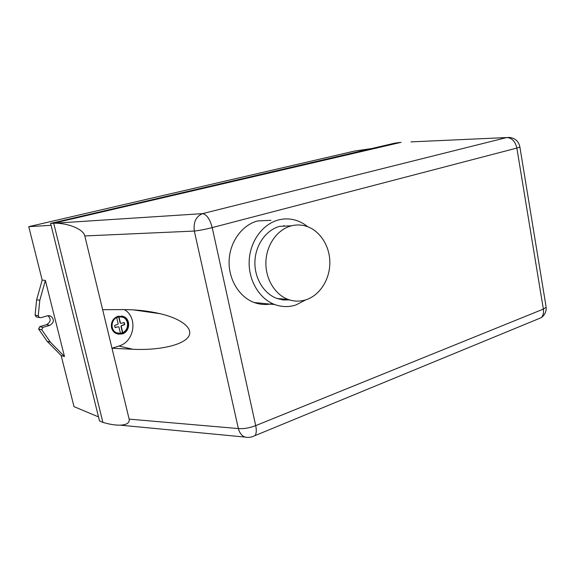<?xml version="1.0" encoding="UTF-8"?>
<svg xmlns="http://www.w3.org/2000/svg" width="575" height="575" viewBox="0 0 575 575"><rect width="100%" height="100%" fill="white"/><g stroke="black" fill="none" stroke-linecap="round" stroke-linejoin="round"><path stroke-width="0.86" d="M290.943 225.946C295.507 224.724 300.057 224.653 304.577 225.752C318.859 229.238 329.54 244.799 329.842 261.79C330.215 278.789 320.196 295.104 306.144 299.74C300.179 301.667 294.22 301.58 288.255 299.474C274.915 294.695 265.248 278.681 265.902 261.74C266.484 244.806 277.294 229.619 290.943 225.946M289.556 299.913L283.245 299.949L277.035 298.49C263.839 293.789 254.279 278.07 254.919 261.46C255.494 244.849 266.175 229.95 279.673 226.349L291.511 225.803M305.749 299.87L296.017 304.944C288.952 307.237 281.894 307.107 274.821 304.563C259.433 298.921 248.328 280.428 249.176 260.957C249.952 241.478 262.552 224.128 278.35 219.988C283.504 218.637 288.636 218.543 293.746 219.722C298.827 220.929 303.478 223.258 307.683 226.708M272.536 303.614C266.383 305.066 260.281 304.7 254.229 302.529C239.164 297.067 228.304 279.22 229.13 260.453C229.878 241.68 242.183 224.947 257.636 220.944L270.962 220.326M283.856 225.551L284.747 226.169M283.087 299.022L281.908 299.762M117.968 334.168L122.101 333.931C129.893 331.89 130.928 319.319 123.546 316.537L121.648 315.977M122.195 333.953L116.15 333.55C113.785 332.357 112.254 330.417 111.543 327.736C110.767 322.173 112.901 318.342 117.954 316.243L123.639 316.552C131.028 319.333 129.986 331.912 122.195 333.953M119.219 316.768L116.919 317.457C110.716 320.074 110.386 330.266 116.423 332.781L120.743 333.414L123.036 332.695C129.296 329.978 129.433 319.671 123.237 317.307L119.219 316.768M117.983 333.32L120.743 333.414M116.675 317.58L118.148 323.732L117.803 324.357L114.605 325.45L114.842 326.535L115.122 327.599L118.371 326.715L118.946 327.06L120.455 333.356M118.371 326.715L115.093 327.477M123.036 332.695L122.748 332.637C129.001 329.921 129.145 319.621 122.949 317.263L121.332 316.768M120.427 333.22L122.748 332.637L121.239 326.348L121.577 325.723L124.753 324.638L124.243 322.496L121.016 323.373L120.441 323.028L118.96 316.847M121.016 323.373L120.153 322.978L118.709 316.918M410.952 141.881L506.654 137.562C511.822 137.763 515.229 141.263 516.853 148.07L519.886 147.063C518.743 141.364 515.279 138.151 509.493 137.432L506.654 137.562L202.529 213.634C196.01 216.38 193.279 222.187 194.328 231.064C199.439 230.482 205.404 229.332 212.211 227.607L516.853 148.07L543.353 309.098L255.71 425.629L212.211 227.607C209.947 219.125 206.72 214.461 202.529 213.634L54.956 223.193C68.375 223.165 83.49 229.252 84.805 235.951L111.988 348.249L118.91 346.035C134.528 341.744 138.144 317.457 124.394 309.609M121.239 326.348L121.296 325.673L124.466 324.588L123.984 322.568M122.461 332.58L120.951 326.298M84.805 235.951L194.328 231.064L238.352 428.562C239.495 432.838 241.68 435.67 244.907 437.065L244.907 437.065C248.458 437.841 251.864 437.309 255.135 435.469C256.443 433.392 256.63 430.114 255.71 425.629C249.298 428.037 243.513 429.015 238.352 428.562L129.152 419.139C129.778 422.848 126.795 424.853 120.211 425.155C115.496 425.248 110.156 424.443 104.197 422.747L102.889 422.373L53.698 223.179L401.12 142.327M54.956 223.193L50.607 223.38L99.504 420.929L102.889 422.373M102.652 309.673L123.359 309.609C136.11 309.58 148.422 310.953 160.296 313.727C182.562 319.024 194.875 329.403 187.781 337.633C180.809 345.884 156.702 350.498 132.818 349.262L111.988 348.249L129.152 419.139M38.23 315.776L39.79 300.279L45.375 280.399L64.479 356.536L50.37 342.147L41.774 329.755L42.902 327.376L49.745 325.364C54.23 322.561 54.553 319.463 50.729 316.077L47.344 315.826L40.976 317.666L39.423 317.537L38.23 315.776L35.089 315.15L36.275 316.897L37.303 317.113M371.443 148.594L354.876 150.995L28.75 226.665L42.183 280.097L36.635 299.798L39.79 300.279M36.635 299.798L35.089 315.15M42.183 280.097L45.375 280.399M47.948 315.697C51.268 319.154 50.794 322.144 46.532 324.652L39.733 326.65L38.611 329.001L47.15 341.291L50.37 342.147M47.15 341.291L61.158 355.558L74.002 406.633L98.505 416.897M64.479 356.536L61.158 355.558M38.611 329.001L41.774 329.755M39.733 326.65L42.902 327.376M399.445 142.471L394.666 143.182L50.607 223.38M28.75 226.665L51.089 225.314M546.02 306.389L519.85 146.812M252.217 436.763L541.233 317.673C544.791 315.05 546.43 311.578 546.157 307.244L543.353 309.098C543.878 312.778 543.174 315.639 541.233 317.673L537.187 319.341M118.91 346.035L132.818 349.262M46.532 324.652L49.745 325.364M254.229 302.529L274.821 304.563M277.035 298.49L288.255 299.474M120.211 425.155L244.907 437.065M133.235 309.868L160.296 313.727M48.465 315.639L50.729 316.077M36.275 316.897L39.423 317.537"/></g></svg>
